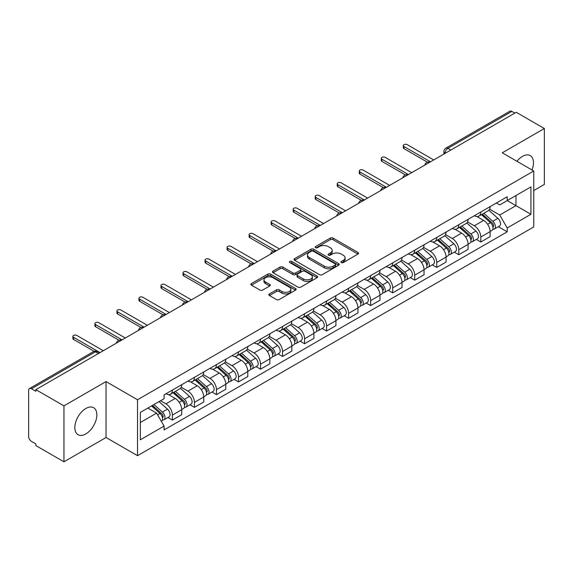 <?xml version="1.0" encoding="UTF-8"?>
<svg xmlns="http://www.w3.org/2000/svg" width="573" height="573" viewBox="0 0 573 573"><rect width="100%" height="100%" fill="white"/><g stroke="black" fill="none" stroke-linecap="round" stroke-linejoin="round"><path stroke-width="0.86" d="M341.329 262.57A1.375 0.795 0 0 0 343.27 262.57L357.996 254.068A1.963 1.132 0 0 0 358.569 253.266A1.963 1.132 0 0 0 357.996 252.471L333.049 238.067A1.963 1.132 0 0 0 330.277 238.067L315.551 246.569A1.375 0.795 0 0 0 315.15 247.128A1.375 0.795 0 0 0 315.551 247.686A1.375 0.795 0 0 0 317.492 247.686L319.397 246.583A6.274 3.624 0 0 1 328.265 246.583L330.342 247.787A6.274 3.624 0 0 1 332.182 250.351A6.274 3.624 0 0 1 330.342 252.908L328.436 254.011A1.375 0.795 0 0 0 328.035 254.57A1.375 0.795 0 0 0 328.436 255.128A1.375 0.795 0 0 0 330.377 255.128L332.283 254.032A6.274 3.624 0 0 1 341.157 254.032L343.234 255.229A6.274 3.624 0 0 1 345.075 257.793A6.274 3.624 0 0 1 343.234 260.35L341.329 261.453A1.375 0.795 0 0 0 340.928 262.011A1.375 0.795 0 0 0 341.329 262.57L341.329 261.453M85.843 433.919A15.578 8.996 120 0 0 96.013 420.195A15.578 8.996 120 0 0 93.628 407.711A15.578 8.996 120 0 0 85.843 408.485A15.578 8.996 120 0 0 75.665 422.208A15.578 8.996 120 0 0 78.05 434.692A15.578 8.996 120 0 0 85.843 433.919M532.002 169.973A15.578 8.996 120 0 0 530.254 155.627A15.578 8.996 120 0 0 522.461 156.4A15.578 8.996 120 0 0 516.953 161.292M269.425 293.92A1.963 1.132 0 0 0 268.852 294.723A1.963 1.132 0 0 0 269.425 295.525L276.43 299.564A1.963 1.132 0 0 0 279.201 299.564L295.553 290.117A1.963 1.132 0 0 0 296.126 289.322A1.963 1.132 0 0 0 295.553 288.52L270.606 274.116A1.963 1.132 0 0 0 267.835 274.116L251.475 283.556A1.963 1.132 0 0 0 250.902 284.358A1.963 1.132 0 0 0 251.475 285.161L259.934 290.038A1.963 1.132 0 0 0 262.706 290.038L269.704 285.999A1.963 1.132 0 0 0 270.277 285.196A1.963 1.132 0 0 0 269.704 284.401L265.514 281.98A5.243 3.03 0 0 1 263.974 279.839A5.243 3.03 0 0 1 267.211 277.038A5.243 3.03 0 0 1 272.927 277.697L289.351 287.18A5.243 3.03 0 0 1 290.891 289.322A5.243 3.03 0 0 1 287.653 292.115A5.243 3.03 0 0 1 281.937 291.464L279.201 289.881A1.963 1.132 0 0 0 276.43 289.881L269.425 293.92L269.425 295.525M137.52 399.761L106.034 381.575L63.954 405.87L35.848 389.647L516.252 112.294L544.35 128.517L502.27 152.812L533.757 170.99L137.52 399.761L137.52 455.685L533.757 226.922L533.757 170.99M319.533 274.675A1.963 1.132 0 0 0 322.305 274.675L338.664 265.235A1.963 1.132 0 0 0 339.237 264.432A1.963 1.132 0 0 0 338.664 263.63L313.71 249.226A1.963 1.132 0 0 0 310.938 249.226L294.586 258.674A1.963 1.132 0 0 0 294.006 259.469A1.963 1.132 0 0 0 294.586 260.271L319.533 274.675M290.353 262.871A1.375 0.795 0 0 1 291.743 263.064L291.743 261.431L317.105 276.079A1.963 1.132 0 0 1 317.678 276.874A1.963 1.132 0 0 1 317.105 277.676L300.753 287.116A1.963 1.132 0 0 1 297.981 287.116L273.027 272.712L273.027 271.115A1.963 1.132 0 0 0 272.454 271.917A1.963 1.132 0 0 0 273.027 272.712M273.027 271.115L280.032 267.075A1.963 1.132 0 0 1 282.804 267.075L292.918 272.913A1.963 1.132 0 0 0 295.689 272.913L300.338 270.234A1.963 1.132 0 0 0 300.911 269.432A1.963 1.132 0 0 0 300.338 268.637L289.802 262.549A1.375 0.795 0 0 1 289.401 261.99A1.375 0.795 0 0 1 290.246 261.259A1.375 0.795 0 0 1 291.743 261.431M63.954 405.87L63.954 461.802L35.848 445.579L35.848 443.946L31.472 441.418A3.997 2.306 -120 0 1 28.65 436.526L28.65 390.385A3.997 2.306 -120 0 1 29.474 388.551L93.442 351.621A3.997 2.306 60 0 1 95.44 351.822L31.472 388.752A3.997 2.306 -120 0 0 29.474 388.551M533.757 190.558L544.35 184.449L544.35 128.517M63.954 461.802L106.034 437.507L137.52 455.685M35.848 389.647L35.848 391.28L31.472 388.752M450.872 150.04L447.907 148.328A3.997 2.306 60 0 0 445.909 148.128L509.877 111.198A3.997 2.306 60 0 1 511.868 111.398L447.907 148.328A3.997 2.306 120 0 0 445.078 153.22L445.078 153.385M514.841 113.11L511.868 111.398M480.804 212.003A9.189 5.3 60 0 1 478.906 216.128L488.225 210.742A9.189 5.3 -120 0 0 490.123 206.624M467.575 221.894L474.308 225.776A9.189 5.3 60 0 1 480.804 237.029L490.123 231.65A9.189 5.3 -120 0 0 483.626 220.397L476.958 216.551M490.123 231.65L490.123 236.62L480.804 242.007L476.335 239.421M478.906 216.128A9.189 5.3 60 0 1 474.38 215.713M480.804 237.029L480.804 242.007M458.78 224.723A9.189 5.3 60 0 1 456.874 228.842L466.193 223.463A9.189 5.3 -120 0 0 468.098 219.337M454.31 252.141L458.78 254.72L468.098 249.341L468.098 244.37A9.189 5.3 -120 0 0 461.602 233.118L454.933 229.264M456.874 228.842A9.189 5.3 60 0 1 452.355 228.426M445.55 234.615L452.283 238.497A9.189 5.3 60 0 1 458.78 249.749L458.78 254.72M436.748 237.437A9.189 5.3 60 0 1 434.843 241.562L444.168 236.183A9.189 5.3 -120 0 0 446.066 232.058M432.278 264.862L436.748 267.441L446.066 262.062L446.066 257.084A9.189 5.3 -120 0 0 439.57 245.838L432.901 241.985M434.843 241.562A9.189 5.3 60 0 1 430.323 241.147M423.519 247.328L430.251 251.218A9.189 5.3 60 0 1 436.748 262.47L436.748 267.441M414.716 250.157A9.189 5.3 60 0 1 412.818 254.283L422.136 248.897A9.189 5.3 -120 0 0 424.041 244.778M410.254 277.576L414.716 280.161L424.041 274.775L424.041 269.804A9.189 5.3 -120 0 0 417.545 258.552L410.87 254.706M412.818 254.283A9.189 5.3 60 0 1 408.291 253.868M401.494 260.049L408.227 263.931A9.189 5.3 60 0 1 414.716 275.183L414.716 280.161M392.691 262.878A9.189 5.3 60 0 1 390.786 266.997L400.104 261.617A9.189 5.3 -120 0 0 402.01 257.492M388.222 290.296L392.691 292.875L402.01 287.496L402.01 282.525A9.189 5.3 -120 0 0 395.513 271.273L388.845 267.419M390.786 266.997A9.189 5.3 60 0 1 386.266 266.581M379.462 272.769L386.195 276.652A9.189 5.3 60 0 1 392.691 287.904L392.691 292.875M370.659 275.592A9.189 5.3 60 0 1 368.761 279.717L378.08 274.338A9.189 5.3 -120 0 0 379.978 270.212M366.19 303.017L370.659 305.595L379.978 300.216L379.978 295.238A9.189 5.3 -120 0 0 373.489 283.993L366.813 280.14M368.761 279.717A9.189 5.3 60 0 1 364.235 279.302M357.437 285.483L364.163 289.372A9.189 5.3 60 0 1 370.659 300.624L370.659 305.595M348.635 288.312A9.189 5.3 60 0 1 346.729 292.438L356.048 287.052A9.189 5.3 -120 0 0 357.953 282.933M344.165 315.73L348.635 318.316L357.953 312.93L357.953 307.959A9.189 5.3 -120 0 0 351.457 296.707L344.788 292.86M346.729 292.438A9.189 5.3 60 0 1 342.21 292.022M335.406 298.204L342.138 302.086A9.189 5.3 60 0 1 348.635 313.338L348.635 318.316M326.603 301.033A9.189 5.3 60 0 1 324.698 305.151L334.023 299.772A9.189 5.3 -120 0 0 335.921 295.647M322.133 328.451L326.603 331.029L335.921 325.65L335.921 320.679A9.189 5.3 -120 0 0 329.425 309.427L322.757 305.574M324.698 305.151A9.189 5.3 60 0 1 320.178 304.736M313.374 310.924L320.106 314.806A9.189 5.3 60 0 1 326.603 326.058L326.603 331.029M304.571 313.746A9.189 5.3 60 0 1 302.673 317.872L311.991 312.493A9.189 5.3 -120 0 0 313.897 308.367M300.109 341.171L304.578 343.75L313.897 338.371L313.897 333.393A9.189 5.3 -120 0 0 307.4 322.148L300.725 318.294M302.673 317.872A9.189 5.3 60 0 1 298.153 317.456M291.349 323.638L298.082 327.527A9.189 5.3 60 0 1 304.578 338.779L304.578 343.75M282.546 326.467A9.189 5.3 60 0 1 280.641 330.592L289.967 325.206A9.189 5.3 -120 0 0 291.865 321.088M278.077 353.885L282.546 356.47L291.865 351.084L291.865 346.113A9.189 5.3 -120 0 0 285.368 334.861L278.7 331.015M280.641 330.592A9.189 5.3 60 0 1 276.122 330.177M269.317 336.358L276.05 340.24A9.189 5.3 60 0 1 282.546 351.493L282.546 356.47M260.514 339.187A9.189 5.3 60 0 1 258.616 343.306L267.935 337.927A9.189 5.3 -120 0 0 269.84 333.801M256.052 366.605L260.514 369.184L269.84 363.805L269.84 358.834A9.189 5.3 -120 0 0 263.344 347.582L256.668 343.728M258.616 343.306A9.189 5.3 60 0 1 254.09 342.89M247.292 349.079L254.018 352.961A9.189 5.3 60 0 1 260.514 364.213L260.514 369.184M238.49 351.901A9.189 5.3 60 0 1 236.585 356.026L245.903 350.647A9.189 5.3 -120 0 0 247.808 346.522M234.02 379.326L238.49 381.905L247.808 376.525L247.808 371.548A9.189 5.3 -120 0 0 241.312 360.302L234.644 356.449M236.585 356.026A9.189 5.3 60 0 1 232.065 355.611M225.261 361.792L231.993 365.681A9.189 5.3 60 0 1 238.49 376.934L238.49 381.905M216.458 364.621A9.189 5.3 60 0 1 214.56 368.747L223.878 363.361A9.189 5.3 -120 0 0 225.776 359.242M211.989 392.039L216.458 394.625L225.776 389.239L225.776 384.268A9.189 5.3 -120 0 0 219.287 373.016L212.612 369.17M214.56 368.747A9.189 5.3 60 0 1 210.033 368.332M203.236 374.513L209.962 378.395A9.189 5.3 60 0 1 216.458 389.647L216.458 394.625M194.433 377.342A9.189 5.3 60 0 1 192.528 381.46L201.846 376.081A9.189 5.3 -120 0 0 203.752 371.956M189.964 404.76L194.433 407.339L203.752 401.96L203.752 396.989A9.189 5.3 -120 0 0 197.255 385.736L190.587 381.883M192.528 381.46A9.189 5.3 60 0 1 188.008 381.045M181.204 387.233L187.937 391.115A9.189 5.3 60 0 1 194.433 402.368L194.433 407.339M172.401 390.055A9.189 5.3 60 0 1 170.496 394.181L179.822 388.802A9.189 5.3 -120 0 0 181.72 384.676M167.932 417.481L172.401 420.059L181.72 414.68L181.72 409.702A9.189 5.3 -120 0 0 175.223 398.457L168.555 394.604M170.496 394.181A9.189 5.3 60 0 1 165.977 393.766M160.54 400.735L165.905 403.836A9.189 5.3 60 0 1 172.401 415.088L172.401 420.059M496.411 202.992L499.728 204.912L530.935 186.891L515.965 195.536L515.965 205.643L499.728 215.018L489.607 209.174M140.349 422.502L156.587 413.126L164.071 426.09L140.349 439.792L140.349 412.395L164.071 398.701L164.071 394.869L507.212 196.754L507.212 200.586L530.935 214.288L507.212 227.982L499.728 215.018M530.935 186.891L530.935 214.288M164.071 426.09L164.071 429.922L507.212 231.814L507.212 227.982M106.034 381.575L106.034 437.507M156.587 413.126L147.834 408.076M498.367 226.707L507.212 231.814M341.88 262.763L343.234 261.983A6.274 3.624 0 0 0 345.075 259.419L345.075 257.793M332.182 250.351L332.182 251.977A6.274 3.624 0 0 1 330.342 254.541L328.988 255.322M357.967 254.083L333.049 239.693A1.963 1.132 0 0 0 330.277 239.693L316.095 247.88M338.636 265.249L313.71 250.859A1.963 1.132 0 0 0 310.938 250.859L294.608 260.285L294.586 258.674M335.198 264.991A1.375 0.795 0 0 0 335.599 264.432A1.375 0.795 0 0 0 335.198 263.874L313.295 251.225A1.375 0.795 0 0 0 311.354 251.225L309.348 252.392A6.274 3.624 0 0 0 307.508 254.949A6.274 3.624 0 0 0 309.348 257.513L324.318 266.151A6.274 3.624 0 0 0 333.185 266.151L335.198 264.991L335.198 266.624A1.375 0.795 0 0 0 335.599 266.065L335.599 264.432M307.508 254.949L307.508 256.582A6.274 3.624 0 0 0 309.348 259.139L309.348 257.513M335.198 266.624L333.185 267.784A6.274 3.624 0 0 1 324.318 267.784L309.348 259.139M273.056 272.727L280.032 268.701L280.032 267.075M300.911 269.432L300.911 271.065A1.963 1.132 0 0 1 300.338 271.867L295.689 274.546A1.963 1.132 0 0 1 292.918 274.546L282.804 268.701A1.963 1.132 0 0 0 280.032 268.701M291.743 263.064L317.084 277.69M303.418 278.979A5.243 3.03 0 0 0 309.134 279.631A5.243 3.03 0 0 0 312.371 276.838A5.243 3.03 0 0 0 310.838 274.696L305.051 271.351A1.963 1.132 0 0 0 302.279 271.351L297.631 274.037A1.963 1.132 0 0 0 297.058 274.832A1.963 1.132 0 0 0 297.631 275.634L303.418 278.979L303.418 280.605A5.243 3.03 0 0 0 309.134 281.264A5.243 3.03 0 0 0 312.371 278.464L312.371 276.838M297.058 274.832L297.058 276.465A1.963 1.132 0 0 0 297.631 277.268L297.631 275.634M303.418 280.605L297.631 277.268M290.891 289.322L290.891 290.948A5.243 3.03 0 0 1 287.653 293.748A5.243 3.03 0 0 1 281.937 293.089L279.201 291.514A1.963 1.132 0 0 0 276.43 291.514L269.453 295.539M263.974 279.839L263.974 281.465A5.243 3.03 0 0 0 265.514 283.606L265.514 281.98M269.675 286.013L265.514 283.606M295.525 290.139L270.606 275.749A1.963 1.132 0 0 0 267.835 275.749L251.504 285.175M481.442 214.66L490.416 222.668A4.992 2.879 60 0 1 491.985 230.389L490.123 231.463M481.678 214.868L485.904 217.31M482.351 214.137L492.336 223.047A2.399 1.382 60 0 1 493.088 226.758A2.399 1.382 60 0 1 492.873 226.844M483.841 213.271L492.816 221.285A4.992 2.879 60 0 1 494.384 228.999A4.992 2.879 60 0 1 492.88 229.164M488.848 210.27L497.901 218.349A4.992 2.879 60 0 1 499.47 226.07L494.384 228.999M427.386 162.166L403.986 148.658A2.299 1.325 180 0 1 403.313 147.719L403.313 145.599A2.299 1.325 -0 0 0 403.986 146.538L430.466 161.822M433.711 159.946L407.238 144.661A2.299 1.325 -0 0 0 404.731 144.375A2.299 1.325 -0 0 0 403.313 145.599M459.417 227.381L468.392 235.388A4.992 2.879 60 0 1 469.96 243.11L468.098 244.184M459.653 227.588L463.879 230.031M460.32 226.858L470.304 235.768A2.399 1.382 60 0 1 471.063 239.471A2.399 1.382 60 0 1 470.841 239.557M461.817 225.991L470.791 233.999A4.992 2.879 60 0 1 472.36 241.72A4.992 2.879 60 0 1 470.848 241.885M466.816 222.983L475.877 231.069A4.992 2.879 60 0 1 477.438 238.783L472.36 241.72M437.385 240.094L446.36 248.102A4.992 2.879 60 0 1 447.928 255.823L446.066 256.897M437.622 240.309L441.847 242.744M438.288 239.571L448.279 248.489A2.399 1.382 60 0 1 449.031 252.192A2.399 1.382 60 0 1 448.809 252.278M439.785 238.712L448.759 246.719A4.992 2.879 60 0 1 450.328 254.441A4.992 2.879 60 0 1 448.824 254.598M444.791 235.704L453.845 243.783A4.992 2.879 60 0 1 455.413 251.504L450.328 254.441M415.353 252.815L424.335 260.822A4.992 2.879 60 0 1 425.897 268.544L424.034 269.618M415.597 253.022L419.816 255.465M416.263 252.292L426.248 261.202A2.399 1.382 60 0 1 427 264.912A2.399 1.382 60 0 1 426.785 264.998M417.76 251.425L426.735 259.44A4.992 2.879 60 0 1 428.303 267.154A4.992 2.879 60 0 1 426.792 267.319M422.759 248.424L431.82 256.503A4.992 2.879 60 0 1 433.381 264.225L428.303 267.154M405.362 174.887L381.955 161.371A2.299 1.325 180 0 1 381.289 160.433L381.289 158.313A2.299 1.325 -0 0 0 381.955 159.251L408.434 174.543M411.686 172.666L385.206 157.382A2.299 1.325 -0 0 0 382.707 157.088A2.299 1.325 -0 0 0 381.289 158.313M383.33 187.6L359.93 174.092A2.299 1.325 180 0 1 359.257 173.153L359.257 171.033A2.299 1.325 -0 0 0 359.93 171.972L386.41 187.256M389.654 185.38L363.175 170.095A2.299 1.325 -0 0 0 360.675 169.809A2.299 1.325 -0 0 0 359.257 171.033M361.305 200.321L337.898 186.812A2.299 1.325 180 0 1 337.225 185.874L337.225 183.754A2.299 1.325 -0 0 0 337.898 184.692L364.378 199.977M367.622 198.1L341.15 182.816A2.299 1.325 -0 0 0 338.643 182.529A2.299 1.325 -0 0 0 337.225 183.754M393.329 265.535L402.303 273.543A4.992 2.879 60 0 1 403.872 281.264L402.01 282.339M393.565 265.743L397.791 268.185M394.231 265.013L404.223 273.923A2.399 1.382 60 0 1 404.975 277.626A2.399 1.382 60 0 1 404.753 277.712M395.728 264.146L404.703 272.154A4.992 2.879 60 0 1 406.271 279.875A4.992 2.879 60 0 1 404.76 280.039M400.735 261.138L409.788 269.224A4.992 2.879 60 0 1 411.357 276.938L406.271 279.875M371.297 278.249L380.271 286.256A4.992 2.879 60 0 1 381.84 293.978L379.978 295.052M371.533 278.464L375.759 280.899M372.206 277.726L382.191 286.643A2.399 1.382 60 0 1 382.943 290.346A2.399 1.382 60 0 1 382.728 290.432M373.696 276.866L382.678 284.874A4.992 2.879 60 0 1 384.239 292.595A4.992 2.879 60 0 1 382.735 292.753M378.703 273.858L387.756 281.937A4.992 2.879 60 0 1 389.325 289.659L384.239 292.595M339.273 213.041L315.873 199.526A2.299 1.325 180 0 1 315.2 198.587L315.2 196.467A2.299 1.325 -0 0 0 315.873 197.406L342.346 212.698M345.598 210.821L319.118 195.536A2.299 1.325 -0 0 0 316.618 195.243A2.299 1.325 -0 0 0 315.2 196.467M317.241 225.755L293.842 212.246A2.299 1.325 180 0 1 293.168 211.308L293.168 209.188A2.299 1.325 -0 0 0 293.842 210.126L320.321 225.411M323.566 223.534L297.093 208.25A2.299 1.325 -0 0 0 294.586 207.963A2.299 1.325 -0 0 0 293.168 209.188M349.272 290.969L358.247 298.977A4.992 2.879 60 0 1 359.815 306.698L357.953 307.773M349.509 291.177L353.734 293.62M350.175 290.447L360.166 299.357A2.399 1.382 60 0 1 360.918 303.067A2.399 1.382 60 0 1 360.696 303.153M351.672 289.58L360.646 297.595A4.992 2.879 60 0 1 362.215 305.309A4.992 2.879 60 0 1 360.704 305.473M356.678 286.579L365.732 294.658A4.992 2.879 60 0 1 367.3 302.379L362.215 305.309M327.24 303.69L336.215 311.698A4.992 2.879 60 0 1 337.784 319.419L335.921 320.493M327.477 303.898L331.703 306.34M328.143 303.167L338.134 312.077A2.399 1.382 60 0 1 338.887 315.78A2.399 1.382 60 0 1 338.672 315.866M329.64 302.3L338.614 310.308A4.992 2.879 60 0 1 340.183 318.029A4.992 2.879 60 0 1 338.679 318.194M334.646 299.292L343.7 307.379A4.992 2.879 60 0 1 345.268 315.093L340.183 318.029M305.208 316.403L314.19 324.411A4.992 2.879 60 0 1 315.759 332.132L313.889 333.207M305.452 316.618L309.678 319.054M306.118 315.881L316.103 324.798A2.399 1.382 60 0 1 316.855 328.501A2.399 1.382 60 0 1 316.64 328.587M307.615 315.021L316.59 323.029A4.992 2.879 60 0 1 318.158 330.75A4.992 2.879 60 0 1 316.647 330.908M312.614 312.013L321.675 320.092A4.992 2.879 60 0 1 323.236 327.813L318.158 330.75M283.184 329.124L292.158 337.132A4.992 2.879 60 0 1 293.727 344.853L291.865 345.927M283.42 329.332L287.646 331.774M284.086 328.601L294.078 337.511A2.399 1.382 60 0 1 294.83 341.221A2.399 1.382 60 0 1 294.608 341.307M285.583 327.735L294.558 335.749A4.992 2.879 60 0 1 296.126 343.463A4.992 2.879 60 0 1 294.622 343.628M290.59 324.733L299.643 332.813A4.992 2.879 60 0 1 301.212 340.534L296.126 343.463M261.152 341.845L270.134 349.852A4.992 2.879 60 0 1 271.695 357.573L269.833 358.648M261.395 342.052L265.614 344.495M262.062 341.322L272.046 350.232A2.399 1.382 60 0 1 272.798 353.935A2.399 1.382 60 0 1 272.583 354.021M263.551 340.455L272.533 348.463A4.992 2.879 60 0 1 274.102 356.184A4.992 2.879 60 0 1 272.59 356.349M268.558 337.447L277.611 345.533A4.992 2.879 60 0 1 279.18 353.247L274.102 356.184M239.127 354.558L248.102 362.566A4.992 2.879 60 0 1 249.67 370.287L247.808 371.361M239.364 354.773L243.589 357.208M240.03 354.035L250.021 362.953A2.399 1.382 60 0 1 250.773 366.656A2.399 1.382 60 0 1 250.551 366.741M241.527 353.176L250.501 361.183A4.992 2.879 60 0 1 252.07 368.905A4.992 2.879 60 0 1 250.559 369.062M246.533 350.167L255.587 358.247A4.992 2.879 60 0 1 257.155 365.968L252.07 368.905M217.095 367.279L226.07 375.286A4.992 2.879 60 0 1 227.639 383.008L225.776 384.082M217.332 367.486L221.558 369.929M218.005 366.756L227.99 375.666A2.399 1.382 60 0 1 228.742 379.376A2.399 1.382 60 0 1 228.527 379.462M219.495 365.889L228.477 373.904A4.992 2.879 60 0 1 230.038 381.618A4.992 2.879 60 0 1 228.534 381.783M224.501 362.888L233.555 370.967A4.992 2.879 60 0 1 235.123 378.689L230.038 381.618M195.071 379.999L204.045 388.007A4.992 2.879 60 0 1 205.614 395.728L203.752 396.803M195.307 380.207L199.533 382.649M195.973 379.476L205.965 388.387A2.399 1.382 60 0 1 206.717 392.09A2.399 1.382 60 0 1 206.495 392.176M197.47 378.61L206.445 386.617A4.992 2.879 60 0 1 208.013 394.339A4.992 2.879 60 0 1 206.502 394.503M202.477 375.601L211.53 383.688A4.992 2.879 60 0 1 213.099 391.402L208.013 394.339M295.217 238.475L271.817 224.967A2.299 1.325 180 0 1 271.144 224.029L271.144 221.909A2.299 1.325 -0 0 0 271.817 222.847L298.289 238.132M301.541 236.255L275.061 220.97A2.299 1.325 -0 0 0 272.562 220.684A2.299 1.325 -0 0 0 271.144 221.909M273.185 251.196L249.785 237.68A2.299 1.325 180 0 1 249.112 236.742L249.112 234.622A2.299 1.325 -0 0 0 249.785 235.56L276.265 250.852M279.509 248.976L253.03 233.691A2.299 1.325 -0 0 0 250.53 233.397A2.299 1.325 -0 0 0 249.112 234.622M251.16 263.909L227.753 250.401A2.299 1.325 180 0 1 227.087 249.463L227.087 247.343A2.299 1.325 -0 0 0 227.753 248.281L254.233 263.566M257.485 261.689L231.005 246.404A2.299 1.325 -0 0 0 228.498 246.118A2.299 1.325 -0 0 0 227.087 247.343M229.128 276.63L205.728 263.122A2.299 1.325 180 0 1 205.055 262.183L205.055 260.063A2.299 1.325 -0 0 0 205.728 261.002L232.201 276.286M235.453 274.41L208.973 259.125A2.299 1.325 -0 0 0 206.473 258.838A2.299 1.325 -0 0 0 205.055 260.063M207.104 289.351L183.697 275.835A2.299 1.325 180 0 1 183.023 274.897L183.023 272.777A2.299 1.325 -0 0 0 183.697 273.715L210.176 289.007M213.421 287.13L186.948 271.846A2.299 1.325 -0 0 0 184.442 271.552A2.299 1.325 -0 0 0 183.023 272.777M185.072 302.064L161.672 288.556A2.299 1.325 180 0 1 160.999 287.617L160.999 285.497A2.299 1.325 -0 0 0 161.672 286.436L188.145 301.72M191.396 299.844L164.917 284.559A2.299 1.325 -0 0 0 162.417 284.272A2.299 1.325 -0 0 0 160.999 285.497M163.04 314.785L139.64 301.276A2.299 1.325 180 0 1 138.967 300.338L138.967 298.218A2.299 1.325 -0 0 0 139.64 299.156L166.12 314.441M169.364 312.564L142.892 297.28A2.299 1.325 -0 0 0 140.385 296.993A2.299 1.325 -0 0 0 138.967 298.218M141.015 327.505L117.615 313.99A2.299 1.325 180 0 1 116.942 313.051L116.942 310.931A2.299 1.325 -0 0 0 117.615 311.87L144.088 327.162M147.34 325.285L120.86 310A2.299 1.325 -0 0 0 118.36 309.707A2.299 1.325 -0 0 0 116.942 310.931M173.039 392.713L182.013 400.72A4.992 2.879 60 0 1 183.582 408.442L181.72 409.516M173.275 392.928L177.501 395.363M173.941 392.19L183.933 401.107A2.399 1.382 60 0 1 184.685 404.81A2.399 1.382 60 0 1 184.47 404.896M175.438 391.33L184.413 399.338A4.992 2.879 60 0 1 185.981 407.059A4.992 2.879 60 0 1 184.477 407.217M180.445 388.322L189.498 396.401A4.992 2.879 60 0 1 191.067 404.123L185.981 407.059M118.983 340.219L95.584 326.71A2.299 1.325 180 0 1 94.91 325.772L94.91 323.652A2.299 1.325 -0 0 0 95.584 324.59L122.063 339.875M125.308 337.998L98.828 322.714A2.299 1.325 -0 0 0 96.328 322.427A2.299 1.325 -0 0 0 94.91 323.652M151.559 405.92L159.989 413.441A4.992 2.879 60 0 1 161.557 421.162L161.307 421.305M151.644 405.87L155.476 408.083M152.461 405.398L161.901 413.821A2.399 1.382 60 0 1 162.653 417.531A2.399 1.382 60 0 1 162.438 417.617M153.958 404.538L162.388 412.059A4.992 2.879 60 0 1 163.957 419.773A4.992 2.879 60 0 1 162.446 419.937M159.043 401.601L167.474 409.122A4.992 2.879 60 0 1 169.035 416.843L163.957 419.773M94.13 351.306L73.552 339.431A2.299 1.325 180 0 1 72.886 338.493L72.886 336.372A2.299 1.325 -0 0 0 73.552 337.311L100.031 352.596M103.276 350.719L76.803 335.434A2.299 1.325 -0 0 0 74.297 335.148A2.299 1.325 -0 0 0 72.886 336.372M445.221 153.299L445.078 153.22A3.997 2.306 0 0 1 443.91 151.587L443.91 154.058M194.433 402.368L203.752 396.989M216.458 389.647L225.776 384.268M238.49 376.934L247.808 371.548M260.514 364.213L269.84 358.834M282.546 351.493L291.865 346.113M304.578 338.779L313.897 333.393M326.603 326.058L335.921 320.679M348.635 313.338L357.953 307.959M370.659 300.624L379.978 295.238M392.691 287.904L402.01 282.525M414.716 275.183L424.041 269.804M436.748 262.47L446.066 257.084M458.78 249.749L468.098 244.37M172.401 415.088L181.72 409.702M165.905 403.836L175.223 398.457M187.937 391.115L197.255 385.736M209.962 378.395L219.287 373.016M231.993 365.681L241.312 360.302M254.018 352.961L263.344 347.582M276.05 340.24L285.368 334.861M298.082 327.527L307.4 322.148M320.106 314.806L329.425 309.427M342.138 302.086L351.457 296.707M364.163 289.372L373.489 283.993M386.195 276.652L395.513 271.273M408.227 263.931L417.545 258.552M430.251 251.218L439.57 245.838M452.283 238.497L461.602 233.118M474.308 225.776L483.626 220.397M429.578 162.331A3.997 2.306 120 0 0 427.816 163.348M407.553 175.052A3.997 2.306 120 0 0 405.791 176.069M385.522 187.765A3.997 2.306 120 0 0 383.76 188.789M363.497 200.486A3.997 2.306 120 0 0 361.728 201.503M341.465 213.206A3.997 2.306 120 0 0 339.703 214.223M319.433 225.92A3.997 2.306 120 0 0 317.671 226.944M297.408 238.64A3.997 2.306 120 0 0 295.647 239.657M275.377 251.361A3.997 2.306 120 0 0 273.615 252.378M253.352 264.074A3.997 2.306 120 0 0 251.59 265.098M231.32 276.795A3.997 2.306 120 0 0 229.558 277.812M209.295 289.515A3.997 2.306 120 0 0 207.526 290.532M187.264 302.229A3.997 2.306 120 0 0 185.502 303.253M165.232 314.949A3.997 2.306 120 0 0 163.47 315.967M143.207 327.67A3.997 2.306 120 0 0 141.445 328.687M121.175 340.383A3.997 2.306 120 0 0 119.413 341.408M98.406 353.534L95.44 351.822A3.997 2.306 120 0 1 97.439 351.621A3.997 3.997 0 0 0 93.442 351.621M343.234 261.983L343.234 260.35M328.436 255.128L328.436 254.011M330.342 254.541L330.342 252.908M315.551 247.686L315.551 246.569M330.277 239.693L330.277 238.067M333.049 239.693L333.049 238.067M357.996 254.068L357.996 252.471M310.938 250.859L310.938 249.226M313.71 250.859L313.71 249.226M338.664 265.235L338.664 263.63M324.318 267.784L324.318 266.151M333.185 267.784L333.185 266.151M282.804 268.701L282.804 267.075M292.918 274.546L292.918 272.913M295.689 274.546L295.689 272.913M300.338 271.867L300.338 270.234M317.105 277.676L317.105 276.079M276.43 291.514L276.43 289.881M279.201 291.514L279.201 289.881M281.937 293.089L281.937 291.464M269.704 285.999L269.704 284.401M251.475 285.161L251.475 283.556M267.835 275.749L267.835 274.116M270.606 275.749L270.606 274.116M295.553 290.117L295.553 288.52M490.416 222.668L487.623 224.287M493.582 225.655L492.687 226.177M497.901 218.349L492.816 221.285M403.986 146.538L403.986 148.658M468.392 235.388L465.591 237M471.558 238.375L470.655 238.898M475.877 231.069L470.791 233.999M446.36 248.102L443.559 249.721M449.526 251.096L448.63 251.611M453.845 243.783L448.759 246.719M424.335 260.822L421.535 262.441M427.501 263.809L426.599 264.332M431.82 256.503L426.735 259.44M381.955 159.251L381.955 161.371M359.93 171.972L359.93 174.092M337.898 184.692L337.898 186.812M402.303 273.543L399.503 275.155M405.469 276.53L404.567 277.053M409.788 269.224L404.703 272.154M380.271 286.256L377.478 287.875M383.444 289.25L382.542 289.766M387.756 281.937L382.678 284.874M315.873 197.406L315.873 199.526M293.842 210.126L293.842 212.246M358.247 298.977L355.446 300.596M361.413 301.964L360.51 302.487M365.732 294.658L360.646 297.595M336.215 311.698L333.422 313.309M339.381 314.684L338.485 315.207M343.7 307.379L338.614 310.308M314.19 324.411L311.39 326.03M317.356 327.405L316.454 327.921M321.675 320.092L316.59 323.029M292.158 337.132L289.358 338.75M295.324 340.118L294.429 340.641M299.643 332.813L294.558 335.749M270.134 349.852L267.333 351.464M273.3 352.839L272.397 353.362M277.611 345.533L272.533 348.463M248.102 362.566L245.301 364.184M251.268 365.56L250.365 366.075M255.587 358.247L250.501 361.183M226.07 375.286L223.277 376.905M229.236 378.273L228.341 378.796M233.555 370.967L228.477 373.904M204.045 388.007L201.245 389.619M207.211 390.994L206.309 391.517M211.53 383.688L206.445 386.617M271.817 222.847L271.817 224.967M249.785 235.56L249.785 237.68M227.753 248.281L227.753 250.401M205.728 261.002L205.728 263.122M183.697 273.715L183.697 275.835M161.672 286.436L161.672 288.556M139.64 299.156L139.64 301.276M117.615 311.87L117.615 313.99M182.013 400.72L179.22 402.339M185.179 403.714L184.284 404.23M189.498 396.401L184.413 399.338M95.584 324.59L95.584 326.71M159.989 413.441L157.575 414.838M163.155 416.428L162.252 416.951M167.474 409.122L162.388 412.059M73.552 337.311L73.552 339.431M429.922 162.138A3.997 3.997 0 0 0 424.794 165.096M407.89 174.851A3.997 3.997 0 0 0 402.769 177.809M385.865 187.572A3.997 3.997 0 0 0 380.737 190.53M363.834 200.292A3.997 3.997 0 0 0 358.705 203.25M341.802 213.006A3.997 3.997 0 0 0 336.68 215.964M319.777 225.726A3.997 3.997 0 0 0 314.649 228.684M297.745 238.447A3.997 3.997 0 0 0 292.624 241.405M275.72 251.16A3.997 3.997 0 0 0 270.592 254.118M253.689 263.881A3.997 3.997 0 0 0 248.567 266.839M231.657 276.601A3.997 3.997 0 0 0 226.536 279.56M209.632 289.315A3.997 3.997 0 0 0 204.504 292.273M187.6 302.035A3.997 3.997 0 0 0 182.479 304.994M165.576 314.756A3.997 3.997 0 0 0 160.447 317.714M143.544 327.47A3.997 3.997 0 0 0 138.422 330.428M121.519 340.19A3.997 3.997 0 0 0 116.391 343.148M99.58 352.853L97.439 351.621M445.909 148.128A3.997 3.997 0 0 0 443.91 151.587"/></g></svg>
